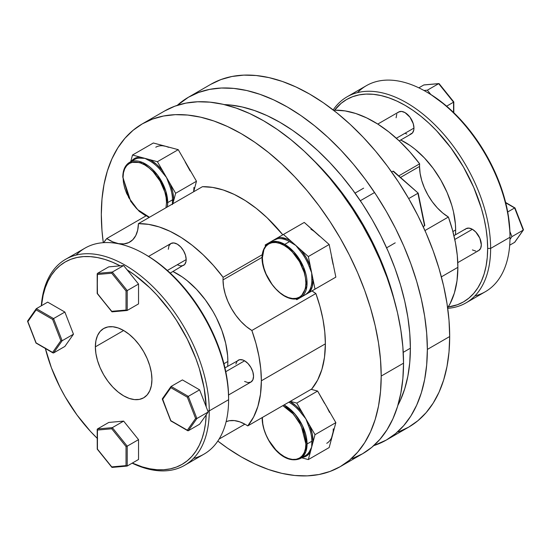 <?xml version="1.0" encoding="UTF-8"?>
<svg xmlns="http://www.w3.org/2000/svg" width="551" height="551" viewBox="0 0 551 551"><rect width="100%" height="100%" fill="white"/><g stroke="black" fill="none" stroke-linecap="round" stroke-linejoin="round"><path stroke-width="0.83" d="M419.545 166.443L400.501 177.436L419.545 166.443A41.573 24.003 60 0 1 419.635 163.84A41.573 24.003 -120 0 0 419.545 166.443A41.573 24.003 -120 0 0 448.383 217.025L424.966 230.545L448.383 217.025L442.728 213.003L437.308 207.865L432.321 201.811L427.962 195.068L424.387 187.891L421.729 180.542L420.096 173.303L419.545 166.443M398.766 175.893L419.635 163.84A118.961 68.682 -120 0 0 334.939 110.193L334.106 110.668L334.939 110.193L345.105 110.909L355.767 113.499L366.746 117.928L377.841 124.113L388.875 131.944L399.64 141.29L409.951 151.986L419.635 163.84L398.766 175.893M409.985 134.375L412.451 132.949L413.787 130.002L413.959 128.087L396.355 138.253L413.959 128.087A12.632 7.294 -120 0 0 408.443 115.373A12.632 7.294 -120 0 0 398.71 111.991L397.595 112.914M477.352 251.056L478.709 250.553A12.632 7.294 -120 0 0 480.644 240.429A12.632 7.294 -120 0 0 472.393 229.299L454.789 239.465L472.393 229.299L468.977 228.114L466.077 228.672L464.961 229.595M465.994 302.885A118.961 68.682 60 0 1 447.715 308.326A118.961 68.682 -120 0 0 490.631 248.425A118.961 68.682 60 0 1 465.994 302.885L485.348 291.706A118.961 68.682 -120 0 0 509.985 237.254L490.631 248.425L487.649 248.425L487.256 238.845L486.065 228.892L484.095 218.671L481.36 208.278L473.729 187.374L463.453 166.987L450.932 147.895L436.647 130.828L429.009 123.266L421.143 116.447L413.126 110.448L405.026 105.31L396.927 101.095L388.903 97.837L381.037 95.571L373.406 94.317L366.078 94.09L359.121 94.889L352.606 96.701L346.6 99.524L341.152 103.319L334.292 110.565A116.853 67.463 60 0 1 427.19 121.606A116.853 67.463 60 0 1 487.649 248.425L490.631 248.425A118.961 68.682 -120 0 0 427.81 118.189A118.961 68.682 -120 0 0 333.176 109.945A118.961 68.682 60 0 1 347.034 96.838A118.961 68.682 60 0 1 438.706 128.707A118.961 68.682 60 0 1 490.631 248.425L509.985 237.254L509.985 235.532A116.853 67.463 -120 0 0 509.909 231.482A116.853 67.463 -120 0 0 430.827 94.503A116.853 67.463 -120 0 0 427.356 92.416L425.868 91.556A118.961 68.682 60 0 1 509.985 237.254A118.961 68.682 -120 0 0 458.06 117.535A118.961 68.682 -120 0 0 366.387 85.667L347.034 96.838M357.503 92.623A118.961 68.682 60 0 1 425.868 91.556M452.894 231.53L455.643 229.946A71.589 41.332 -120 0 0 400.729 140.002L409.985 145.416L414.903 149.094L424.394 157.903L433.148 168.358L440.821 180.053L447.116 192.547L451.792 205.351L453.466 211.722L455.401 224.078L455.643 229.946L452.894 231.53M386.368 440.022A197.912 114.264 60 0 0 427.356 349.424L426.681 333.19L424.669 316.343L421.329 299.035L416.701 281.43L410.832 263.702L403.773 246.028L395.59 228.562L386.368 211.488L376.188 194.964L365.161 179.151L353.384 164.198L340.966 150.251L328.038 137.44L314.711 125.897L301.128 115.724L287.408 107.025L273.695 99.889L260.106 94.373L246.786 90.529L233.858 88.408L221.44 88.022L209.662 89.372L198.629 92.451L188.456 97.224L177.264 105.351A197.912 114.264 60 0 1 188.456 97.224A197.912 114.264 60 0 1 340.966 150.251A197.912 114.264 60 0 1 427.356 349.424L449.685 336.53A197.912 114.264 -120 0 0 363.295 137.357A197.912 114.264 -120 0 0 210.785 84.331L220.965 79.558L231.992 76.479L243.776 75.129L256.187 75.515L269.115 77.636L282.443 81.479L296.025 86.996L309.745 94.131L323.458 102.83L337.047 113.003L350.367 124.547L363.295 137.357L375.713 151.305L387.491 166.257L398.525 182.071L408.697 198.594L417.906 193.277L408.697 198.594L417.92 215.675L426.102 233.135L433.162 250.808L439.037 268.537L443.665 286.141L446.999 303.449L449.017 320.296L449.685 336.53L427.356 349.424L426.681 364.872L424.669 379.391L421.329 392.849L416.701 405.109L410.832 416.053L403.773 425.579L395.59 433.596L386.368 440.022L373.736 445.649A197.912 114.264 60 0 0 386.368 440.022L408.697 427.128A197.912 114.264 -120 0 0 449.685 336.53L449.017 351.979L446.999 366.498L443.665 379.956L439.037 392.216L433.162 403.16L426.102 412.685L417.92 420.702L408.697 427.128L398.525 431.901M457.874 267.331L441.372 276.864L457.874 267.331A118.961 68.682 -120 0 0 448.383 217.025L452.488 230.029L455.47 242.867L457.275 255.368L457.874 267.331A118.961 68.682 -120 0 1 447.646 307.851L450.126 303.58L454.403 292.953L457.006 280.79L457.874 267.331M455.463 234.802A71.589 41.332 -120 0 0 455.643 229.946L455.463 234.802M487.649 248.425L487.256 257.544L486.065 266.119L484.095 274.067L481.36 281.306L477.896 287.767L473.729 293.394L468.894 298.125L463.453 301.92L457.44 304.737L448.19 306.997A116.853 67.463 60 0 0 487.649 248.425M405.026 133.246L406.769 134.051M399.2 140.877L411.342 133.872A12.632 7.294 -120 0 0 413.959 128.087L413.278 123.748L409.985 117.218L405.026 112.618L401.603 111.426L398.71 111.991L377.779 124.071M396.775 114.215L396.093 117.776M472.393 249.927L475.809 251.118M457.778 262.634L478.709 250.553L480.644 248.329L481.326 244.775L479.818 238.17L475.809 232.061L472.393 229.299A12.632 7.294 -120 0 0 466.077 228.672L453.934 235.683M474.879 295.921A118.961 68.682 60 0 0 509.985 237.254L509.985 235.532A116.853 67.463 60 0 0 509.909 231.482L511.913 236.648L523.23 230.111L514.634 242.344L509.689 245.195L514.634 242.344L523.23 230.111L511.913 236.648L509.964 239.423L511.913 236.648L509.909 231.482L507.85 212.748L503.015 193.153L495.569 173.372L485.782 154.094L473.984 135.973L460.574 119.643L446.021 105.661L430.827 94.503L427.356 90.185L423.974 90.488L427.356 90.185L430.827 94.503A116.853 67.463 60 0 0 426.619 91.996M507.705 211.963L514.634 207.961L505.722 202.816L514.634 207.961L507.705 211.963M523.23 230.111L514.634 207.961L523.354 229.553M514.889 208.106L523.14 229.374M514.634 242.344L514.958 241.841L514.634 242.344M514.971 207.947L505.639 202.479M446.627 106.178L453.556 102.176L438.672 83.656L427.356 90.185L438.672 83.656L423.781 84.985L418.836 87.836L423.781 84.985L438.672 83.656L453.556 102.176L446.627 106.178M453.556 112.466L453.556 102.176L453.556 112.466M439.264 84.103L453.804 101.949L453.804 112.707M438.672 83.656L439.223 83.828M424.38 84.957L423.781 84.985M284.144 245.409C290.501 248.074 305.585 264.308 305.881 283.056C305.585 301.466 290.501 300.288 284.144 295.605A0.84 0.489 120 0 0 284.316 295.99A0.84 0.489 -60 0 1 284.144 295.605L279.901 292.677L275.824 288.896L272.07 284.406L266.071 274.019L264.06 268.516L262.827 263.096L262.407 257.958L262.827 253.302L264.06 249.307L266.071 246.132L268.778 243.886L272.07 242.667L275.824 242.516L279.901 243.446L284.144 245.409L288.387 248.343L292.464 252.124L299.517 261.635L304.228 272.497L305.461 277.918L305.881 283.056L305.461 287.712L304.228 291.706L302.217 294.888L299.517 297.127L296.218 298.346L292.464 298.497L288.387 297.574L284.144 295.605C277.787 292.946 262.703 276.705 262.407 257.958C262.703 239.554 277.787 240.732 284.144 245.409A0.84 0.489 -60 0 1 284.743 244.375A0.84 0.489 120 0 0 284.144 245.409M300.529 297.512L306.907 286.079L303.546 267.111L293.91 251.945L284.743 244.375A31.579 18.231 60 0 1 305.371 272.208A31.579 18.231 60 0 1 300.529 297.512A31.579 18.231 60 0 1 284.743 295.949A0.84 0.489 -60 0 1 284.316 295.99C290.501 299.482 295.901 299.992 300.529 297.512L306.556 293.979L308.464 291.989A31.579 18.231 -120 0 0 311.825 279.44L311.673 272.848L309.207 266.65A31.579 18.231 -120 0 0 300.019 250.733L295.88 245.498L290.253 242.075A31.579 18.231 -120 0 0 289.502 241.627L284.743 244.375L289.502 241.627A31.579 18.231 -120 0 0 277.697 238.707L273.234 240.401M305.888 294.42L308.464 291.989L309.559 292.299L315.007 289.158L313.016 279.419L312.245 286.706L309.559 292.299L296.775 299.682L295.983 298.986L296.775 299.682L326.736 282.387A31.579 18.231 60 0 1 326.688 282.415L296.775 299.682L335.848 277.125L315.007 289.158L308.333 256.546L329.174 244.506L335.848 277.125L329.174 244.506L308.333 256.546L283.428 234.457L274.308 239.719L277.98 237.598L280.976 237.515L287.484 239.258L290.866 241.056L283.428 234.457L304.269 222.425L277.98 237.598A32.426 18.72 60 0 1 290.866 241.056L295.88 245.498L290.253 242.075L290.866 241.056A0.84 0.468 -58.4 0 1 290.253 242.075A31.579 18.231 -120 0 0 289.502 241.627A31.579 18.231 -120 0 0 277.697 238.707A0.84 0.668 81.9 0 0 277.98 237.598L277.697 238.707L274.308 239.719L268.95 242.812A31.579 18.231 60 0 1 284.743 244.375L277.298 241.552L268.95 242.812L264.191 248.212L262.414 257.62M310.943 229.25A31.579 18.231 60 0 1 316.722 233.466L329.174 244.506L304.269 222.425L319.49 236.145M374.57 192.513L360.34 200.729L374.57 192.513M351.407 205.888L350.746 206.267L351.407 205.888M423.223 226.681L424.807 225.476L417.906 193.277L424.58 225.896M393.001 171.196L391.637 171.981L393.001 171.196L418.188 193.119L393.001 171.196M268.909 242.833L265.189 244.981L265.403 246.015L265.189 244.981L268.909 242.833M308.333 256.546L300.894 249.947L306.315 257.71L310.33 266.285L308.333 256.546M313.856 231.151L316.722 233.466M331.578 257.083L333.086 264.452M270.637 241.841L274.308 239.719M309.207 266.65L310.33 266.285L311.673 272.848L309.207 266.65A31.579 18.231 -120 0 0 300.019 250.733L300.894 249.947A32.426 18.72 60 0 1 310.33 266.285L309.207 266.65M300.894 249.947L300.019 250.733L295.88 245.498L300.894 249.947M308.464 291.989A31.579 18.231 -120 0 0 311.825 279.44A0.84 0.468 178.4 0 1 313.016 279.419A32.426 18.72 60 0 1 309.559 292.299A0.84 0.668 38.1 0 0 308.464 291.989M313.016 279.419L311.825 279.44L311.673 272.848L313.016 279.419M393.524 171.244L418.188 193.119L424.8 225.414M305.295 455.691L300.529 458.446C282.071 466.339 262.393 438.011 262.159 418.546A0.84 0.489 0 0 0 262.407 418.891L262.827 424.029L264.06 429.449L266.071 434.946L268.778 440.311L275.824 449.823L279.901 453.604L284.144 456.538L288.387 458.501L292.464 459.431L296.218 459.279L299.517 458.06L302.217 455.815L304.228 452.64L305.461 448.645L305.881 443.989L301.218 425.758L293.559 414.249L282.856 405.639L288.387 409.269L292.464 413.05L299.517 422.562L304.228 433.423L305.461 438.851L305.881 443.989A0.84 0.489 0 0 0 307.072 443.989L302.444 425.599L294.833 413.918L284.075 404.937A31.579 18.231 60 0 1 307.072 443.989L311.838 441.234A31.579 18.231 -120 0 1 311.825 442.088L313.016 442.116L315.007 434.67L296.775 403.091L317.617 391.058L335.848 422.638L315.007 434.67L309.559 425.241L312.245 433.933L313.016 442.116A0.84 0.503 1.7 0 0 311.825 442.088L311.673 447.13L313.016 442.116L310.33 452.144L311.673 447.13L309.207 451.861A0.84 0.661 -147.8 0 1 310.33 452.144L308.333 459.582L329.174 447.55L308.333 459.582L301.659 457.791L308.333 459.582L310.33 452.144L309.207 451.861A31.579 18.231 -120 0 1 305.295 455.691A31.579 18.231 -120 0 0 309.207 451.861L311.673 447.13L311.825 442.088A31.579 18.231 -120 0 0 311.838 441.234L307.072 443.989A31.579 18.231 60 0 1 300.529 458.446L305.798 451.848L307.072 443.989A0.84 0.489 180 0 1 305.881 443.989C306.755 451.834 300.233 465.485 284.144 456.538C268.055 446.909 261.532 425.723 262.407 418.891A0.84 0.489 180 0 1 262.159 418.546A0.84 0.489 180 0 1 262.407 418.202A31.579 18.231 60 0 1 262.421 417.438M333.272 428.857A31.579 18.231 60 0 1 332.515 435.097A31.579 18.231 60 0 1 326.736 443.314M324.539 403.36L317.617 391.058L311.122 389.316L317.617 391.058L296.775 403.091L290.281 401.348L296.775 403.091L305.888 418.884L301.307 413.271A31.579 18.231 -120 0 0 288.841 402.182M288.862 402.196A31.579 18.231 -120 0 1 301.307 413.271L302.217 412.527A32.426 18.72 60 0 0 290.04 401.493L296.032 405.853L302.217 412.527L301.307 413.271L305.888 418.884L308.464 425.654L305.888 418.884L309.559 425.241L308.464 425.654A31.579 18.231 -120 0 1 311.838 441.234A31.579 18.231 -120 0 0 308.464 425.654L309.559 425.241A32.426 18.72 60 0 1 313.016 442.116L315.007 434.67L335.848 422.638L329.174 447.55L335.848 422.638L326.736 406.852L329.512 412.362M310.33 452.144L306.315 456.076L302.217 457.468A32.426 18.72 60 0 0 310.33 452.144M333.086 432.115L331.578 437.749M262.407 418.891L262.448 417.424L262.407 418.891M129.581 162.352A31.579 18.231 60 0 0 123.038 176.809A0.84 0.489 180 0 0 122.79 177.153A0.84 0.489 180 0 0 123.038 177.498L128.624 197.513L137.681 209.669L149.479 217.266L144.775 215.145L140.533 212.211L136.455 208.43L132.701 203.939L126.702 193.553L124.698 188.056L123.458 182.636L123.038 177.498C122.164 169.646 128.686 156.002 144.775 164.949C160.864 174.577 167.387 195.757 166.512 202.596A0.84 0.489 0 0 0 167.704 202.596L165.734 190.873L157.421 174.942L142.675 162.545L129.581 162.352A31.579 18.231 60 0 1 153.915 170.81A31.579 18.231 60 0 1 167.704 202.596L172.47 199.841A31.579 18.231 -120 0 0 169.095 184.261L170.19 183.848A32.426 18.72 60 0 1 173.661 199.841A0.84 0.489 0 0 0 172.47 199.841A31.579 18.231 -120 0 0 169.095 184.261L166.519 177.491L161.939 171.878A31.579 18.231 -120 0 0 149.39 160.747L144.954 158.364L139.623 158.13A31.579 18.231 -120 0 0 134.348 159.597L129.581 162.352C125.125 165.121 122.859 170.052 122.79 177.153A0.84 0.489 0 0 0 123.038 177.498L123.458 172.842L124.698 168.847L126.702 165.665L129.409 163.427L132.701 162.201L136.455 162.056L140.533 162.979L144.775 164.949L149.018 167.876L153.095 171.657L160.148 181.169L164.859 192.03L166.092 197.458L166.512 202.596L165.996 207.727L166.512 202.596A0.84 0.489 180 0 0 167.704 202.596A31.579 18.231 60 0 1 167.352 206.949L167.704 202.596L172.47 199.841A0.84 0.489 180 0 1 173.661 199.841A32.426 18.72 60 0 1 173.648 200.722L175.638 193.277L196.48 181.245L193.67 191.755L196.48 181.245L175.638 193.277L166.519 177.491L157.407 161.698L178.249 149.665L196.48 181.245L178.249 149.665L157.407 161.698L139.94 157.021L132.495 155.024L153.343 142.991L178.249 149.665L153.343 142.991L132.495 155.024L130.711 161.698L132.495 155.024L144.954 158.364L139.623 158.13L139.94 157.021A0.84 0.661 -92.2 0 1 139.623 158.13A31.579 18.231 -120 0 0 134.348 159.597M155.781 147.22A31.579 18.231 60 0 1 165.796 146.325L168.661 147.324M193.904 187.464A31.579 18.231 60 0 1 193.553 191.817L193.718 190.722M172.821 203.787L175.638 193.277L170.19 183.848L172.773 192.058L173.661 199.841A32.426 18.72 60 0 1 173.648 200.722L172.821 203.787M131.269 161.374L134.52 158.53L137.082 157.455L139.94 157.021A32.426 18.72 60 0 0 131.269 161.374M157.407 161.698L149.968 159.707L156.663 164.46L162.855 171.134L157.407 161.698M163.027 145.815L165.796 146.325M185.17 161.966L190.143 170.968M172.415 204.022L172.456 200.695A31.579 18.231 -120 0 0 172.47 199.841A31.579 18.231 -120 0 1 172.456 200.695L173.648 200.722A0.84 0.503 1.7 0 0 172.456 200.695L172.387 204.6M161.939 171.878L162.855 171.134L166.519 177.491L161.939 171.878A31.579 18.231 -120 0 0 149.39 160.747A0.84 0.503 118.3 0 0 149.968 159.707A32.426 18.72 60 0 1 162.855 171.134L161.939 171.878M149.968 159.707L149.39 160.747L144.954 158.364L149.968 159.707M170.19 183.848L169.095 184.261L166.519 177.491L170.19 183.848M403.229 352.344L410.378 348.211A184.433 106.481 -120 0 0 224.333 104.6L230.063 104.979L242.109 106.963L254.528 110.537L267.187 115.676L279.97 122.336L292.746 130.435L305.412 139.913L317.824 150.671L329.877 162.607L341.441 175.611L352.42 189.544L362.703 204.283L372.18 219.677L380.775 235.594L388.4 251.862L394.977 268.337L400.453 284.853L404.765 301.259L407.871 317.39L409.751 333.093L410.378 348.211L409.751 362.613L407.871 376.147L404.765 388.689L400.453 400.109L397.918 405.267A184.433 106.481 -120 0 0 410.378 348.211L403.229 352.344M313.347 160.065A184.433 106.481 60 0 1 394.392 300.44L386.051 273.496L379.467 257.021L371.842 240.746L363.247 224.836L353.77 209.435L343.487 194.703L332.508 180.762L313.347 160.065M226.124 421.694A41.573 24.003 60 0 1 245.45 424.477L239.788 421.846L234.333 420.585L229.299 420.737L226.124 421.687M244.892 424.167L219.112 439.051L244.892 424.167M311.997 290.894A41.573 24.003 -120 0 0 315.881 293.525L251.862 330.483A41.573 24.003 60 0 1 223.024 279.901L262.166 257.303L223.024 279.901L223.575 286.761L225.214 294L227.866 301.349L231.441 308.526L235.8 315.268L240.787 321.323L246.207 326.461L251.862 330.483A118.961 68.682 60 0 1 261.36 380.796L325.372 343.831A118.961 68.682 -120 0 0 315.881 293.525L251.862 330.483L255.974 343.487L258.949 356.332L260.754 368.826L261.36 380.796A118.961 68.682 60 0 1 247.743 425.909L311.763 388.951A118.961 68.682 -120 0 0 325.372 343.831L261.36 380.796L260.485 394.247L257.882 406.418L253.605 417.045L247.743 425.909A41.573 24.003 -120 0 0 245.45 424.477A41.573 24.003 60 0 1 247.743 425.909L311.763 388.951L317.624 380.08L321.901 369.452L324.505 357.289L325.372 343.831L324.773 331.867L322.969 319.366L319.986 306.528L315.881 293.525L311.997 290.9M177.243 264.755L180.659 265.94L183.559 265.382A12.632 7.294 -120 0 0 186.176 259.597L167.359 270.465L186.176 259.597L185.494 255.258L183.559 250.795L180.659 246.882L177.243 244.127L173.82 242.936L170.927 243.501L168.992 245.725L168.31 249.286M244.61 381.437L248.026 382.628L250.925 382.063L252.861 379.839L253.543 376.278L252.861 371.939L250.925 367.476L248.026 363.57L244.61 360.809L225.793 371.677L244.61 360.809A12.632 7.294 -120 0 0 238.294 360.182L237.178 361.105L235.849 364.053M184.613 465.333A118.961 68.682 60 0 1 132.164 463.164A118.961 68.682 -120 0 0 209.249 410.881A118.961 68.682 60 0 1 184.613 465.333L203.966 454.162A118.961 68.682 -120 0 0 228.603 399.702L228.603 397.987L228.603 399.702A118.961 68.682 60 0 1 193.497 458.377M97.196 438.293A116.853 67.463 60 0 1 45.368 348.521M206.198 414.841A116.853 67.463 60 0 1 132.323 463.067L142.31 466.897L149.7 468.756L156.863 469.714L163.737 469.748L170.273 468.86L176.396 467.062L182.071 464.369L187.244 460.801L191.858 456.393L195.894 451.179L199.304 445.208L202.059 438.527L204.139 431.199L205.523 423.278L206.198 414.841L208.202 411.99L199.607 424.222L206.198 414.841M209.249 410.881L207.768 410.881L209.249 410.881L228.603 399.702L209.249 410.881A118.961 68.682 -120 0 0 128.652 267.297A118.961 68.682 -120 0 0 41.311 305.805A118.961 68.682 60 0 1 65.659 259.294A118.961 68.682 60 0 1 157.324 291.162A118.961 68.682 60 0 1 209.249 410.881M95.357 346.841A40.003 23.094 60 0 1 103.643 328.527A40.003 23.094 60 0 1 134.472 339.244A40.003 23.094 60 0 1 151.931 379.501L151.387 372.82L149.776 365.761L147.165 358.605L143.646 351.628L139.362 345.091L134.472 339.244L129.161 334.326L123.644 330.51L95.357 346.841L95.902 353.528L97.513 360.581L100.124 367.737L103.643 374.721L107.927 381.258L112.817 387.098L118.128 392.023L123.644 395.838L129.161 398.394L134.472 399.599L139.362 399.406L143.646 397.815L147.165 394.902L149.776 390.762L151.387 385.562L151.931 379.501A40.003 23.094 60 0 1 143.646 397.815A40.003 23.094 60 0 1 112.817 387.098A40.003 23.094 60 0 1 95.357 346.841L123.644 330.51L118.128 327.948L112.817 326.75L107.927 326.943L103.643 328.527L100.124 331.447L97.513 335.587L95.902 340.787L95.357 346.841M227.859 361.456L223.947 363.715L227.859 361.456L227.618 355.581L225.683 343.232L221.881 330.448L216.371 317.741L213.037 311.563L205.365 299.868L196.611 289.413L187.12 280.604L182.202 276.926L172.945 271.512A71.589 41.332 -120 0 1 227.859 361.456A71.589 41.332 -120 0 1 227.68 366.312L227.859 361.456M352.371 458.549L362.544 453.776A197.912 114.264 -120 0 0 403.539 363.171L381.202 376.064A197.912 114.264 60 0 1 340.215 466.669A197.912 114.264 60 0 1 217.824 441.055L227.542 448.17L241.255 456.869L254.975 464.004L268.557 469.521L281.885 473.364L294.813 475.485L307.231 475.871L319.008 474.521L330.042 471.442L340.215 466.669L349.437 460.243L357.62 452.226L364.679 442.701L370.554 431.757L375.176 419.497L378.516 406.039L380.527 391.513L381.202 376.064L403.539 363.171L402.864 346.944L400.846 330.097L397.512 312.782L392.884 295.184L387.009 277.456L379.949 259.776L371.767 242.316L362.544 225.242L352.371 208.719L341.338 192.905L329.56 177.945L317.142 163.998L304.214 151.194L290.894 139.651L277.305 129.478L263.592 120.779L249.872 113.637L236.289 108.12L222.969 104.284L210.034 102.162L197.623 101.777L185.839 103.127L174.812 106.205L164.632 110.978L142.303 123.872A197.912 114.264 60 0 1 294.813 176.892A197.912 114.264 60 0 1 381.202 376.064L380.527 359.837L378.516 342.991L375.176 325.675L370.554 308.078L364.679 290.349L357.62 272.669L349.437 255.209L340.215 238.135L330.042 221.612L319.008 205.798L307.231 190.839L294.813 176.892L281.885 164.088L268.557 152.544L254.975 142.372L241.255 133.673L227.542 126.53L213.953 121.013L200.633 117.177L187.705 115.056L175.287 114.67L163.509 116.02L152.475 119.099L142.303 123.872A197.912 114.264 60 0 0 101.315 214.47L101.99 199.021L104.001 184.502L107.342 171.044L111.963 158.784L117.838 147.84L124.898 138.315L133.08 130.298L142.303 123.872M103.292 242.674A197.912 114.264 60 0 1 101.315 214.47L101.99 230.704L103.292 242.674M106.736 238.549L145.795 215.999L106.736 238.549L112.714 241.841L118.534 243.645L123.968 243.893L128.782 242.578L132.777 239.754L135.794 235.532L137.702 230.084L138.418 223.651A118.961 68.682 60 0 1 223.114 277.305L262.317 254.672L223.114 277.305A41.573 24.003 -120 0 0 223.024 279.901A41.573 24.003 60 0 1 223.114 277.305L213.43 265.444L203.119 254.748L192.354 245.409L181.327 237.571L170.225 231.386L159.246 226.957L148.584 224.367L138.418 223.651A41.573 24.003 60 0 1 129.816 242.041A41.573 24.003 60 0 1 106.736 238.549A118.961 68.682 60 0 0 103.684 242.647L106.736 238.549M340.215 466.669L362.544 453.776L371.767 447.35L379.949 439.333L387.009 429.808L392.884 418.863L397.512 406.604L400.846 393.145L402.864 378.627L403.539 363.171A197.912 114.264 -120 0 0 317.149 163.998A197.912 114.264 -120 0 0 164.632 110.978M282.815 234.809L267.139 217.79L256.373 208.443L245.34 200.612L234.244 194.427L223.265 189.999L212.603 187.409L202.437 186.693L138.418 223.651L202.437 186.693A118.961 68.682 -120 0 1 282.815 234.809M170.231 273.076L184.668 264.459L186.004 261.511L186.176 259.597A12.632 7.294 -120 0 0 180.659 246.882A12.632 7.294 -120 0 0 170.927 243.501L148.563 256.408M228.562 394.977L250.925 382.063A12.632 7.294 -120 0 0 252.861 371.939A12.632 7.294 -120 0 0 244.61 360.809L242.867 360.003L239.644 359.679L224.966 367.875M228.603 397.987L228.204 388.4L227.019 378.454L225.049 368.233L222.315 357.84L214.676 336.936L204.4 316.55L191.879 297.45L177.594 280.39L169.963 272.828L162.097 266.009L154.073 260.003L145.974 254.872A116.853 67.463 -120 0 1 228.603 397.987M76.128 255.079A118.961 68.682 60 0 1 144.486 254.011A118.961 68.682 60 0 1 228.603 399.702A118.961 68.682 -120 0 0 176.678 279.991A118.961 68.682 -120 0 0 85.012 248.115L65.659 259.294M97.589 438.672L90.426 431.357L77.023 415.027L65.218 396.906L60.052 387.374L51.395 367.758L45.23 347.984M64.873 346.434L73.469 334.202L64.873 312.052L47.682 302.127L36.366 308.656L47.682 302.127L64.873 312.052L53.557 318.581L64.873 312.052L73.469 334.202L62.153 340.738L73.469 334.202L64.873 346.434L53.557 352.964L64.873 346.434M162.38 399.234L170.851 387.677L171.099 386.444L188.29 396.369L196.886 418.526L208.202 411.99L206.198 406.831A116.853 67.463 60 0 0 127.116 269.852L138.535 284.054L138.535 303.904L127.219 310.433L127.219 290.584L138.535 284.054L127.219 290.584L112.328 272.063L97.444 273.392L112.328 272.063L123.644 265.534L112.328 272.063L127.219 290.584L127.219 310.433L138.535 303.904L138.535 284.054L123.644 265.534L120.173 265.844A116.853 67.463 60 0 0 41.477 305.709L43.15 295.15L45.23 287.815L47.985 281.141L51.395 275.163L55.431 269.949L60.052 265.541L65.218 261.973L70.893 259.28L77.023 257.482L83.552 256.601L90.426 256.635L97.589 257.586L104.979 259.452L112.528 262.214L120.173 265.844L108.761 266.863L97.444 273.392L108.761 266.863L123.644 265.534L127.116 269.852L134.761 275.045L149.7 287.67L156.863 294.992L170.273 311.322L176.396 320.193L187.244 338.975L195.894 358.591L199.304 368.495L204.139 388.09L206.198 406.831L199.607 389.839L182.415 379.914L171.099 386.444L182.415 379.914L199.607 389.839L188.29 396.369L199.607 389.839L208.202 411.99L196.886 418.526L188.29 430.751L199.607 424.222L188.29 430.751L187.354 430.214L195.605 418.471L187.354 397.202L170.851 387.677L162.6 399.413L170.851 420.682L187.354 430.214L170.782 420.93L162.504 398.676M138.535 459.486L138.535 439.636L123.644 421.109L108.761 422.445L97.444 428.974L108.761 422.445L123.644 421.109L112.328 427.645L123.644 421.109L138.535 439.636L127.219 446.165L138.535 439.636L138.535 459.486L127.219 466.015L138.535 459.486M187.774 430.737L188.29 430.751L196.886 418.526L195.605 418.471L187.354 430.214L187.774 430.737L170.762 420.847M170.782 386.947L171.099 386.444L170.851 387.677L187.354 397.202L195.605 418.471L196.886 418.526L188.29 396.369L187.354 397.202L188.29 396.369L171.099 386.444M97.258 293.531L111.736 311.315L126.027 310.041L126.027 290.983L111.736 273.206L97.444 274.481L97.196 293.476L97.196 273.854L97.444 274.481L111.736 273.206L126.027 290.983L126.027 310.041L127.219 310.433L126.027 310.041L111.736 311.315L111.908 311.776L97.444 293.538L97.196 273.854M36.366 308.656L53.557 318.581L62.153 340.738L53.557 352.964L62.153 340.738L53.557 318.581L36.366 308.656L36.118 309.889L27.867 321.626L36.118 342.894L52.62 352.42L60.872 340.683L52.62 319.415L36.118 309.889L52.62 319.415L53.557 318.581L52.62 319.415L60.872 340.683L62.153 340.738L60.872 340.683L52.62 352.42L53.557 352.964L36.118 342.894L27.867 321.626L36.118 309.889L36.366 308.656L36.049 309.159M97.444 428.974L112.328 427.645L127.219 446.165L127.219 466.015L126.027 465.616L126.027 446.565L111.736 428.781L97.444 430.062L97.444 449.113L111.736 466.897L126.027 465.616L111.736 466.897L97.444 449.113L97.196 429.436L97.444 428.974L97.444 430.062L111.736 428.781L112.328 427.645L97.444 428.974M127.219 290.584L126.62 290.845L127.219 290.584M127.219 310.433L126.62 310.461M112.328 272.063L111.908 272.538L112.328 272.063M27.646 321.447L27.77 320.889M36.029 343.053L53.034 352.95M97.258 449.106L97.196 429.436M111.777 467.172L112.328 467.344L111.908 467.358M127.219 466.015L127.219 446.165L112.328 427.645L111.736 428.781L126.027 446.565L127.219 446.165L126.027 446.565L126.027 465.616L127.219 466.015L126.62 466.043M188.456 97.224L210.785 84.331M523.395 229.974L514.82 242.171M514.971 207.885L523.429 229.671M439.154 83.704L453.797 101.921M424.022 84.909L438.878 83.587M395.219 242.846L386.609 247.819M377.676 252.971L377.07 253.329M363.639 188.146L355.03 193.119M346.097 198.27L345.491 198.622M284.316 295.99C267.559 286.059 252.895 254.81 268.95 242.812M262.159 418.546L262.18 417.575M122.79 177.153L130.794 201.473L139.389 211.508L149.107 217.48M144.486 254.011L145.981 254.872M162.311 399.117L170.762 420.902M170.92 386.616L162.345 398.814M112.129 311.838L126.978 310.509M97.203 293.504L111.853 311.721M27.612 321.026L36.187 308.829M36.029 343.115L27.571 321.329M111.853 467.296L97.203 449.079M126.978 466.091L112.129 467.413"/></g></svg>

